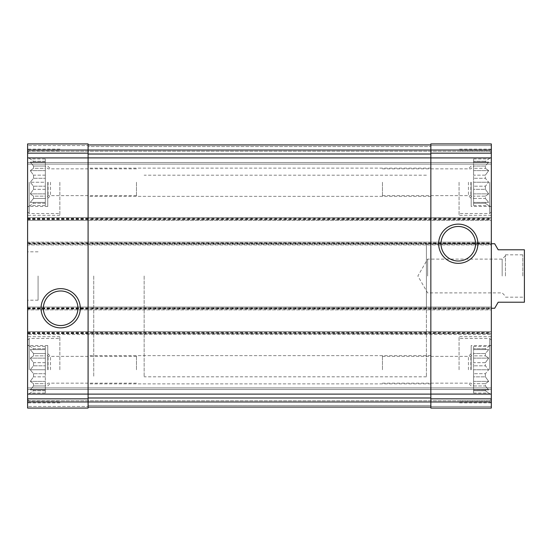 <?xml version="1.0" encoding="UTF-8"?>
<svg xmlns="http://www.w3.org/2000/svg" width="552" height="552" viewBox="0 0 552 552"><rect width="100%" height="100%" fill="white"/><g stroke="black" fill="none" stroke-linecap="round" stroke-linejoin="round"><path stroke-width="0.41" stroke-dasharray="2.76 2.07" d="M45.34 189.336L33.534 189.336L33.534 186.19L33.534 189.336L30.229 193.883L33.534 189.336L45.34 189.336L45.34 186.19L33.534 186.19L30.229 182.243L33.534 186.19L45.34 186.19L45.34 193.883L45.34 189.336M45.34 175.156L33.534 175.156L33.534 178.303L33.534 175.156L30.229 170.602L33.534 175.156L45.34 175.156L45.34 178.303L33.534 178.303L30.229 182.243L33.534 178.303L45.34 178.303L45.34 170.602L45.34 175.156M45.34 166.028L33.534 166.028L33.534 168.325L33.534 166.028L30.229 162.081L33.534 166.028L45.34 166.028L45.34 168.325L33.534 168.325L30.229 170.602L33.534 168.325L45.34 168.325L45.34 162.081L33.534 162.081L33.534 161.239L33.534 162.081L30.229 162.081L45.34 162.081L45.34 161.239L33.534 161.239L30.229 158.962L33.534 161.239L45.34 161.239L45.34 166.028M45.34 198.465L33.534 198.465L33.534 196.16L33.534 198.465L30.229 202.405L33.534 198.465L45.34 198.465L45.34 196.16L33.534 196.16L30.229 193.883L33.534 196.16L45.34 196.16L45.34 202.405L33.534 202.405L33.534 203.253L33.534 202.405L30.229 202.405L45.34 202.405L45.34 203.253L33.534 203.253L30.229 205.523L33.534 203.253L45.34 203.253L45.34 198.465M27.6 182.243L27.6 215.314L27.6 182.243M45.34 376.843L33.534 376.843L33.534 373.697L33.534 376.843L30.229 381.397L33.534 376.843L45.34 376.843L45.34 373.697L33.534 373.697L30.229 369.757L33.534 373.697L45.34 373.697L45.34 381.397L45.34 376.843M45.34 362.664L33.534 362.664L33.534 365.81L33.534 362.664L30.229 358.117L33.534 362.664L45.34 362.664L45.34 365.81L33.534 365.81L30.229 369.757L33.534 365.81L45.34 365.81L45.34 358.117L45.34 362.664M45.34 353.535L33.534 353.535L33.534 355.84L33.534 353.535L30.229 349.595L33.534 353.535L45.34 353.535L45.34 355.84L33.534 355.84L30.229 358.117L33.534 355.84L45.34 355.84L45.34 349.595L33.534 349.595L33.534 348.747L33.534 349.595L30.229 349.595L45.34 349.595L45.34 348.747L33.534 348.747L30.229 346.477L33.534 348.747L45.34 348.747L45.34 353.535M45.34 385.972L33.534 385.972L33.534 383.674L33.534 385.972L30.229 389.919L33.534 385.972L45.34 385.972L45.34 383.674L33.534 383.674L30.229 381.397L33.534 383.674L45.34 383.674L45.34 389.919L33.534 389.919L33.534 390.761L33.534 389.919L30.229 389.919L45.34 389.919L45.34 390.761L33.534 390.761L30.229 393.038L33.534 390.761L45.34 390.761L45.34 385.972M27.6 369.757L27.6 336.685L27.6 369.757M485.394 373.697L485.394 376.843L473.588 376.843L473.588 373.697L473.588 381.397L473.588 376.843L485.394 376.843L485.394 373.697L473.588 373.697L473.588 369.757L473.588 385.882L473.588 353.625L473.588 373.697L485.394 373.697L488.706 369.757L485.394 365.81L473.588 365.81L485.394 365.81L485.394 362.664L473.588 362.664L473.588 353.535L473.588 362.664L485.394 362.664L485.394 365.81L488.706 369.757L485.394 373.697M485.394 353.535L473.588 353.535L473.588 348.747L473.588 353.535L485.394 353.535L485.394 355.84L473.588 355.84L485.394 355.84L485.394 353.535L488.706 349.595L473.588 349.595L488.706 349.595L485.394 353.535M485.394 348.747L473.588 348.747L473.588 346.477L473.588 348.747L485.394 348.747L485.394 349.595L473.588 349.595L488.706 349.595L485.394 349.595L485.394 348.747L488.706 346.477L485.394 348.747M473.588 385.972L473.588 390.761L473.588 385.972L485.394 385.972L485.394 383.674L473.588 383.674L473.588 381.397L473.588 383.674L485.394 383.674L485.394 385.972L473.588 385.972M485.394 389.919L473.588 389.919L488.706 389.919L485.394 385.972L488.706 389.919L485.394 389.919L485.394 390.761L473.588 390.761L473.588 393.038L473.588 390.761L485.394 390.761L485.394 389.919L488.706 389.919L473.588 389.919L485.394 389.919M485.394 186.19L485.394 189.336L473.588 189.336L473.588 186.19L473.588 193.883L473.588 189.336L485.394 189.336L485.394 186.19L473.588 186.19L473.588 182.243L473.588 198.375L473.588 166.117L473.588 186.19L485.394 186.19L488.706 182.243L485.394 178.303L473.588 178.303L485.394 178.303L485.394 175.156L473.588 175.156L473.588 166.028L473.588 175.156L485.394 175.156L485.394 178.303L488.706 182.243L485.394 186.19M485.394 166.028L473.588 166.028L473.588 161.239L473.588 166.028L485.394 166.028L485.394 168.325L473.588 168.325L485.394 168.325L485.394 166.028L488.706 162.081L473.588 162.081L488.706 162.081L485.394 166.028M485.394 161.239L473.588 161.239L473.588 158.962L473.588 161.239L485.394 161.239L485.394 162.081L473.588 162.081L488.706 162.081L485.394 162.081L485.394 161.239L488.706 158.962L485.394 161.239M473.588 198.465L473.588 203.253L473.588 198.465L485.394 198.465L485.394 196.16L473.588 196.16L473.588 193.883L473.588 196.16L485.394 196.16L485.394 198.465L473.588 198.465M485.394 202.405L473.588 202.405L488.706 202.405L485.394 198.465L488.706 202.405L485.394 202.405L485.394 203.253L473.588 203.253L473.588 205.523L473.588 203.253L485.394 203.253L485.394 202.405L488.706 202.405L473.588 202.405L485.394 202.405M50.487 182.243L50.487 195.649L50.487 182.243M88.085 182.243L88.085 196.36L88.085 182.243M430.85 369.757L430.85 355.64L430.85 369.757M468.441 369.757L468.441 356.351L468.441 369.757M48.072 369.757L48.072 356.351L48.072 369.757M136.475 369.757L136.475 355.64L136.475 369.757M50.487 369.757L50.487 356.351L50.487 369.757M88.085 369.757L88.085 355.64L88.085 369.757M430.85 182.243L430.85 196.36L430.85 182.243M468.441 182.243L468.441 195.649L468.441 182.243M48.072 182.243L48.072 195.649L48.072 182.243M136.475 182.243L136.475 196.36L136.475 182.243M27.6 398.841L88.085 398.841L88.085 408.066L88.085 406.451L88.085 408.066L27.6 408.066L88.085 408.066L88.085 406.451L88.085 408.066L27.6 408.066L88.085 408.066L27.6 408.066L27.6 331.648L27.6 334.471L491.335 334.471L27.6 334.471L27.6 307.05L491.335 307.05L27.6 307.05L27.6 309.872L27.6 243.742L88.085 243.742L88.085 308.257L88.085 242.128L491.335 242.128L491.335 244.95L27.6 244.95L27.6 244.143L491.335 244.143M27.6 243.742L27.6 242.128L88.085 242.128L88.085 243.742L430.85 243.742L430.85 308.257L430.85 242.128L430.85 243.742L491.335 243.742L491.335 242.128L27.6 242.128L27.6 244.143M27.6 243.335L491.335 243.335L491.335 244.95L27.6 244.95L27.6 217.529L491.335 217.529L27.6 217.529L27.6 220.351L88.085 220.351L88.085 157.886L88.085 398.841M27.6 218.337L491.335 218.337L491.335 220.351L27.6 220.351L27.6 143.934L88.085 143.934L88.085 218.737L430.85 218.737L430.85 157.886L430.85 394.114L430.85 333.263L430.85 394.087L491.335 394.087L491.335 243.742L491.335 308.257L491.335 243.742L426.413 243.742L426.413 308.257L426.413 243.742M27.6 143.934L88.085 143.934L27.6 143.934L27.6 145.549L27.6 143.934L88.085 143.934L27.6 143.934L27.6 145.549L27.6 143.934M27.6 331.648L491.335 331.648L27.6 331.648M27.6 333.263L88.085 333.263L88.085 331.648L88.085 333.263L430.85 333.263L430.85 331.648L430.85 333.263L491.335 333.263M27.6 308.257L88.085 308.257L88.085 309.872L491.335 309.872L27.6 309.872L88.085 309.872L88.085 308.257L426.413 308.257M491.335 243.335L491.335 218.337M27.6 218.737L88.085 218.737L88.085 220.351L491.335 220.351L491.335 143.934L491.335 164.096L491.335 143.934L430.85 143.934L491.335 143.934L430.85 143.934L430.85 146.556L430.85 143.934L491.335 143.934L430.85 143.934L430.85 153.159L491.335 153.159M430.85 153.159L430.85 220.351L430.85 218.737L491.335 218.737M88.085 146.556L88.085 144.941L430.85 144.941L430.85 157.886L430.85 144.941L430.85 146.556L430.85 144.941L430.85 146.556L430.85 144.941L88.085 144.941L88.085 157.886L88.085 144.941L430.85 144.941L88.085 144.941L88.085 146.556L88.085 144.941L88.085 146.556L430.85 146.556L88.085 146.556M27.6 145.549L27.6 150.385L491.335 150.385L27.6 150.385L491.335 150.385L27.6 150.385L27.6 151.193L27.6 145.549L27.6 150.385L491.335 150.385L27.6 150.385L491.335 150.385L27.6 150.385L27.6 164.096L491.335 164.096L491.335 162.488L491.335 164.096L27.6 164.096L27.6 145.549L88.085 145.549L27.6 145.549M491.335 151.193L491.335 162.488L491.335 151.193L27.6 151.193L27.6 164.096L491.335 164.096L27.6 164.096L27.6 151.193L491.335 151.193M430.85 394.087L430.85 408.066L491.335 408.066L430.85 408.066L491.335 408.066L430.85 408.066L430.85 405.444L430.85 408.066L430.85 406.451L430.85 408.066L491.335 408.066L491.335 394.087M88.085 407.059L88.085 405.444L88.085 407.059L430.85 407.059L430.85 394.114L430.85 407.059L430.85 405.444L430.85 407.059L430.85 405.444L430.85 407.059L88.085 407.059L88.085 394.114L88.085 407.059L430.85 407.059L88.085 407.059L88.085 405.444L88.085 407.059L430.85 407.059M27.6 406.451L27.6 401.614L491.335 401.614L27.6 401.614L491.335 401.614L27.6 401.614L27.6 400.807L27.6 406.451L27.6 401.614L491.335 401.614L27.6 401.614L491.335 401.614L27.6 401.614L27.6 387.904L491.335 387.904L491.335 389.512L491.335 387.904L27.6 387.904L27.6 406.451L88.085 406.451L27.6 406.451M491.335 400.807L491.335 389.512L491.335 400.807L27.6 400.807L27.6 387.904L491.335 387.904L27.6 387.904L27.6 400.807L491.335 400.807M430.85 309.872L430.85 308.257L430.85 309.872M27.6 276L27.6 300.191L27.6 276M491.335 369.757L491.335 336.685L491.335 369.757M491.335 182.243L491.335 215.314L491.335 182.243M88.085 144.941L430.85 144.941M441 243.742A17.271 17.271 0 0 0 466.902 258.695A17.271 17.271 0 0 0 466.902 228.783A17.271 17.271 0 0 0 441 243.742M43.394 308.257A17.271 17.271 0 0 0 69.304 323.217A17.271 17.271 0 0 0 69.304 293.305A17.271 17.271 0 0 0 43.394 308.257M426.413 276L426.413 376.809L426.413 276M93.73 276L93.73 376.809L93.73 276M38.081 276L38.081 300.191L38.081 276M459.071 369.757L459.071 336.685L459.071 369.757M485.394 383.674L488.706 381.397L485.394 376.843L488.706 381.397L485.394 383.674M485.394 362.664L488.706 358.117L485.394 355.84L488.706 358.117L485.394 362.664M485.394 390.761L488.706 393.038L485.394 390.761M470.863 369.757L470.863 356.351L470.863 369.757M382.46 369.757L382.46 355.64L382.46 369.757M489.721 369.757L489.721 338.5L489.721 369.757M59.857 182.243L59.857 215.314L59.857 182.243M45.34 182.243L45.34 198.375L45.34 166.117L45.34 186.19L45.34 178.303L45.34 182.243L30.229 182.243L45.34 182.243M45.34 196.16L45.34 193.883L45.34 196.16M45.34 205.523L45.34 203.253L45.34 205.523L30.229 205.523L27.6 207.041M45.34 168.325L45.34 170.602L45.34 168.325M45.34 158.962L45.34 161.239L45.34 158.962L30.229 158.962L27.6 157.444M29.215 182.243L29.215 213.5L29.215 182.243M459.071 182.243L459.071 215.314L459.071 182.243M59.857 369.757L59.857 336.685L59.857 369.757M485.394 196.16L488.706 193.883L485.394 189.336L488.706 193.883L485.394 196.16M485.394 175.156L488.706 170.602L485.394 168.325L488.706 170.602L485.394 175.156M485.394 203.253L488.706 205.523L485.394 203.253M470.863 182.243L470.863 195.649L470.863 182.243M382.46 182.243L382.46 196.36L382.46 182.243M489.721 182.243L489.721 213.5L489.721 182.243M45.34 369.757L45.34 353.625L45.34 373.697L45.34 365.81L45.34 369.757L30.229 369.757L45.34 369.757M45.34 383.674L45.34 381.397L45.34 383.674M45.34 393.038L45.34 390.761L45.34 393.038L30.229 393.038L27.6 394.556M45.34 355.84L45.34 358.117L45.34 355.84M45.34 346.477L45.34 348.747L45.34 346.477L30.229 346.477L27.6 344.959M29.215 369.757L29.215 338.5L29.215 369.757M471.173 182.243L471.173 206.441L471.173 182.243M47.762 369.757L47.762 345.559L47.762 369.757M471.173 369.757L471.173 345.559L471.173 369.757M47.762 182.243L47.762 206.441L47.762 182.243M473.588 182.243L488.706 182.243L473.588 182.243M473.588 170.602L488.706 170.602L473.588 170.602M473.588 158.962L488.706 158.962L491.335 157.444M473.588 193.883L488.706 193.883L473.588 193.883M473.588 205.523L488.706 205.523L491.335 207.041M473.588 369.757L488.706 369.757L473.588 369.757M473.588 358.117L488.706 358.117L473.588 358.117M473.588 346.477L488.706 346.477L491.335 344.959M473.588 381.397L488.706 381.397L473.588 381.397M473.588 393.038L488.706 393.038L491.335 394.556M45.34 381.397L30.229 381.397L45.34 381.397M45.34 389.919L30.229 389.919L45.34 389.919M45.34 358.117L30.229 358.117L45.34 358.117M45.34 349.595L30.229 349.595L45.34 349.595M45.34 193.883L30.229 193.883L45.34 193.883M45.34 202.405L30.229 202.405L45.34 202.405M45.34 170.602L30.229 170.602L45.34 170.602M45.34 162.081L30.229 162.081L45.34 162.081M144.141 276L144.141 376.809L144.141 276M494.695 308.257L498.187 302.213L524.4 302.213L524.4 249.787L498.187 249.787L494.695 243.742M524.4 276L524.4 253.216L524.4 276M522.785 276L522.785 254.831L522.785 276M505.446 276L505.446 254.831L505.446 276M502.175 276L502.175 259.109L502.175 276M427.621 276L427.621 259.109L427.621 276M27.6 157.913L88.085 157.913M27.6 153.159L88.085 153.159M27.6 394.087L88.085 394.087M27.6 242.935L491.335 242.935M27.6 219.144L491.335 219.144M27.6 219.544L491.335 219.544M430.85 157.913L491.335 157.913M430.85 145.549L491.335 145.549L430.85 145.549M27.6 149.585L491.335 149.585L27.6 149.585M27.6 162.488L491.335 162.488L27.6 162.488M430.85 406.451L491.335 406.451L430.85 406.451M88.085 405.444L430.85 405.444L88.085 405.444M27.6 402.415L491.335 402.415L27.6 402.415M27.6 389.512L491.335 389.512L27.6 389.512M430.85 398.841L491.335 398.841M27.6 332.456L491.335 332.456M27.6 333.663L491.335 333.663M27.6 332.856L491.335 332.856M27.6 308.665L491.335 308.665M27.6 307.857L491.335 307.857M27.6 309.065L491.335 309.065M88.085 397.992L430.85 397.992M88.085 394.114L430.85 394.114M88.085 154.008L430.85 154.008M88.085 157.886L430.85 157.886M88.085 168.843L50.487 168.843L47.762 166.117M88.085 195.649L50.487 195.649L47.762 198.375M471.173 353.625L468.441 356.351L430.85 356.351M471.173 385.882L468.441 383.157L430.85 383.157M136.475 356.351L48.072 356.351L45.34 353.625M136.475 383.157L48.072 383.157L45.34 385.882M88.085 356.351L50.487 356.351L47.762 353.625M88.085 383.157L50.487 383.157L47.762 385.882M471.173 166.117L468.441 168.843L430.85 168.843M471.173 198.375L468.441 195.649L430.85 195.649M136.475 168.843L48.072 168.843L45.34 166.117M136.475 195.649L48.072 195.649L45.34 198.375M426.413 175.191L144.141 175.191M426.413 376.809L144.141 376.809M38.081 251.809L27.6 251.809M38.081 300.191L27.6 300.191M491.335 336.685L459.071 336.685M491.335 402.822L459.071 402.822M382.46 383.157L470.863 383.157L473.588 385.882M382.46 356.351L470.863 356.351L473.588 353.625M491.335 340.115L489.721 338.5L459.071 338.5M491.335 399.393L489.721 401.007L459.071 401.007M59.857 149.178L27.6 149.178M59.857 215.314L27.6 215.314M27.6 211.885L29.215 213.5L59.857 213.5M27.6 152.607L29.215 150.993L59.857 150.993M491.335 149.178L459.071 149.178M491.335 215.314L459.071 215.314M59.857 336.685L27.6 336.685M59.857 402.822L27.6 402.822M382.46 195.649L470.863 195.649L473.588 198.375M382.46 168.843L470.863 168.843L473.588 166.117M491.335 152.607L489.721 150.993L459.071 150.993M491.335 211.885L489.721 213.5L459.071 213.5M27.6 399.393L29.215 401.007L59.857 401.007M27.6 340.115L29.215 338.5L59.857 338.5M491.335 158.051L471.173 158.051M491.335 206.441L471.173 206.441M430.85 168.132L136.475 168.132M430.85 196.36L136.475 196.36M47.762 345.559L27.6 345.559M47.762 393.949L27.6 393.949M382.46 355.64L88.085 355.64M382.46 383.868L88.085 383.868M491.335 345.559L471.173 345.559M491.335 393.949L471.173 393.949M430.85 355.64L136.475 355.64M430.85 383.868L136.475 383.868M47.762 158.051L27.6 158.051M47.762 206.441L27.6 206.441M382.46 168.132L88.085 168.132M382.46 196.36L88.085 196.36M491.335 243.742L144.141 243.742M491.335 308.257L144.141 308.257M505.446 297.169L522.785 297.169L524.4 298.784M505.446 254.831L522.785 254.831L524.4 253.216M505.446 255.838L502.175 259.109L427.621 259.109L417.871 276L427.621 292.891L502.175 292.891L505.446 296.162"/><path stroke-width="0.83" d="M27.6 398.841L27.6 143.934L88.085 143.934L88.085 408.066L27.6 408.066L27.6 398.841L88.085 398.841M41.055 308.257A19.617 19.617 0 0 0 70.477 325.245A19.617 19.617 0 0 0 70.477 291.277A19.617 19.617 0 0 0 41.055 308.257M430.85 398.841L430.85 143.934L491.335 143.934L491.335 408.066L430.85 408.066L430.85 398.841L491.335 398.841M438.654 243.742A19.617 19.617 0 0 0 468.075 260.723A19.617 19.617 0 0 0 468.075 226.755A19.617 19.617 0 0 0 438.654 243.742M88.085 144.941L430.85 144.941M88.085 407.059L430.85 407.059M441 243.742A17.271 17.271 0 0 0 466.902 258.695A17.271 17.271 0 0 0 466.902 228.783A17.271 17.271 0 0 0 441 243.742M43.394 308.257A17.271 17.271 0 0 0 69.304 323.217A17.271 17.271 0 0 0 69.304 293.305A17.271 17.271 0 0 0 43.394 308.257M491.335 308.257L494.695 308.257L498.187 302.213L524.4 302.213L524.4 249.787L498.187 249.787L494.695 243.742L491.335 243.742M27.6 153.159L88.085 153.159M27.6 157.913L88.085 157.913M27.6 394.087L88.085 394.087M430.85 153.159L491.335 153.159M430.85 157.913L491.335 157.913M430.85 394.087L491.335 394.087M88.085 154.008L430.85 154.008M88.085 157.886L430.85 157.886M88.085 394.114L430.85 394.114M88.085 397.992L430.85 397.992"/></g></svg>
